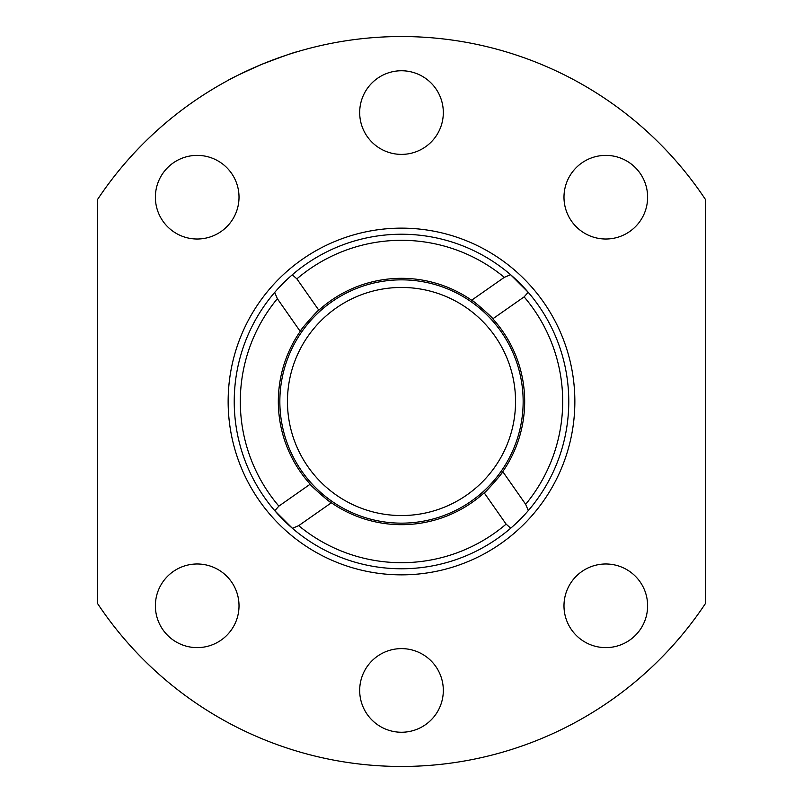 <?xml version="1.0" encoding="UTF-8"?>
<svg xmlns="http://www.w3.org/2000/svg" width="803" height="803" viewBox="0 0 803 803"><rect width="100%" height="100%" fill="white"/><g stroke="black" fill="none" stroke-linecap="round" stroke-linejoin="round"><path stroke-width="1.2" d="M292.412 528.304L298.696 525.654L292.412 528.304L274.797 510.708A167.275 167.275 0 0 0 528.304 510.588L525.654 504.304L502.768 471.622A123.17 123.17 0 0 1 500.269 475.105M510.588 274.696L528.203 292.292A167.275 167.275 0 0 0 510.588 274.696L504.304 277.346L510.588 274.696A167.275 167.275 0 0 0 274.696 292.412L277.346 298.696L274.696 292.412A167.275 167.275 0 0 0 274.797 510.708L278.872 506.121A161.192 161.192 0 0 1 277.346 298.696L300.232 331.378A123.17 123.17 0 0 1 302.731 327.895M487.21 489.96A123.17 123.17 0 0 1 484.179 492.801C484.36 493.905 503.782 471.823 502.768 471.622A123.17 123.17 0 0 0 492.801 318.821C493.905 318.64 471.823 299.218 471.622 300.232A123.17 123.17 0 0 1 475.105 302.731M510.708 528.203L506.121 524.128L484.179 492.801A123.17 123.17 0 0 1 327.895 500.269M313.04 487.21A123.17 123.17 0 0 1 310.199 484.179C309.095 484.36 331.177 503.782 331.378 502.768L298.696 525.654A161.192 161.192 0 0 0 506.121 524.128M315.79 313.04A123.17 123.17 0 0 1 318.821 310.199C318.64 309.095 299.218 331.177 300.232 331.378A123.17 123.17 0 0 0 310.199 484.179L278.872 506.121M489.96 315.79A123.17 123.17 0 0 1 492.801 318.821L524.128 296.879A161.192 161.192 0 0 1 525.654 504.304L528.304 510.588A167.275 167.275 0 0 0 528.203 292.292L524.128 296.879M318.821 310.199A123.17 123.17 0 0 1 471.622 300.232L504.304 277.346A161.192 161.192 0 0 0 296.879 278.872L318.821 310.199M292.292 274.797L296.879 278.872M280.618 387.819L279.093 387.819M523.907 387.819L522.382 387.819M523.907 415.181L522.382 415.181M280.618 415.181L279.093 415.181M705.636 603.234A364.953 364.953 0 0 1 97.364 603.234L97.364 199.766A364.953 364.953 0 0 1 705.636 199.766L705.636 603.234M228.032 80.4C229.869 78.945 241.141 73.585 261.848 64.32C283.047 56.23 294.811 52.054 297.11 51.793M228.142 401.5A173.358 173.358 0 0 1 461.785 238.963A173.358 173.358 0 0 1 532.921 514.552A173.358 173.358 0 0 1 228.142 401.5M359.684 112.571A41.816 41.816 0 0 1 422.408 76.355A41.816 41.816 0 0 1 422.408 148.786A41.816 41.816 0 0 1 359.684 112.571M155.381 605.803A41.816 41.816 0 0 1 218.105 569.588A41.816 41.816 0 0 1 218.105 642.019A41.816 41.816 0 0 1 155.381 605.803M359.684 690.429A41.816 41.816 0 0 1 422.408 654.214A41.816 41.816 0 0 1 422.408 726.645A41.816 41.816 0 0 1 359.684 690.429M563.987 605.803A41.816 41.816 0 0 1 626.711 569.588A41.816 41.816 0 0 1 626.711 642.019A41.816 41.816 0 0 1 563.987 605.803M155.381 197.197A41.816 41.816 0 0 1 218.105 160.981A41.816 41.816 0 0 1 218.105 233.412A41.816 41.816 0 0 1 155.381 197.197M563.987 197.197A41.816 41.816 0 0 1 626.711 160.981A41.816 41.816 0 0 1 626.711 233.412A41.816 41.816 0 0 1 563.987 197.197M279.846 401.5A121.654 121.654 0 0 1 462.327 296.146A121.654 121.654 0 0 1 462.327 506.854A121.654 121.654 0 0 1 279.846 401.5M287.454 401.5A114.046 114.046 0 0 1 458.523 302.731A114.046 114.046 0 0 1 458.523 500.269A114.046 114.046 0 0 1 287.454 401.5"/></g></svg>
